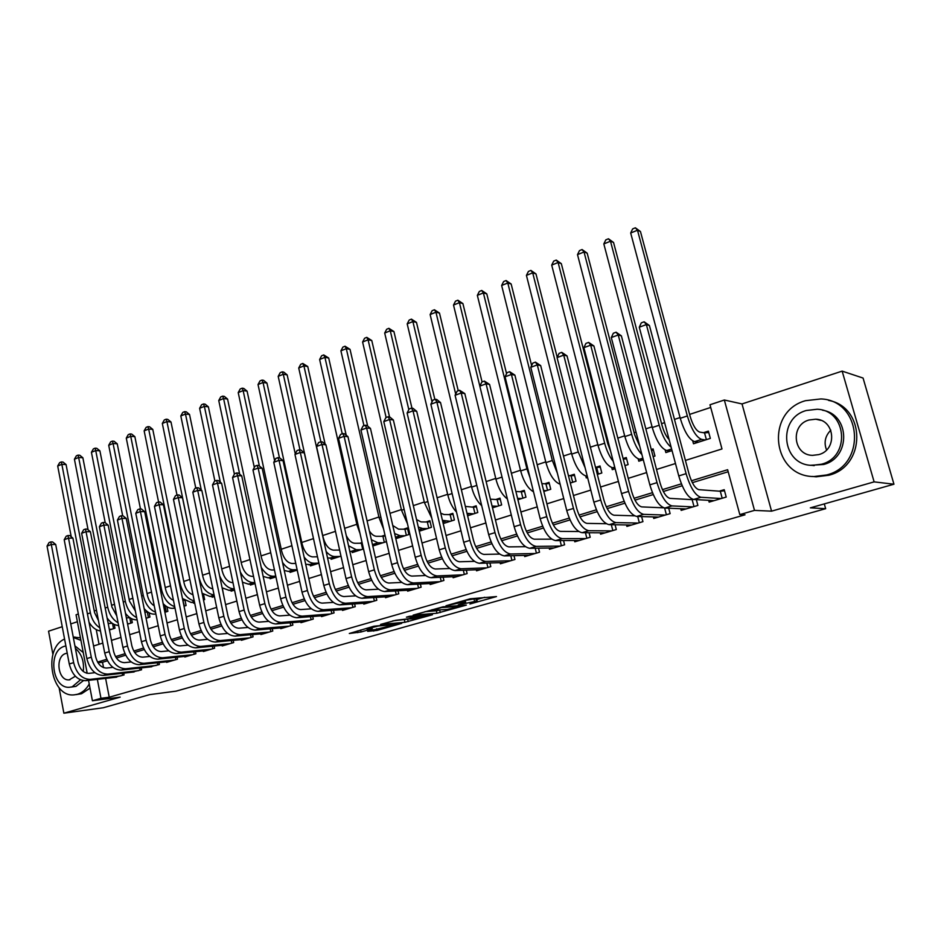 <?xml version="1.0" encoding="UTF-8"?>
<svg xmlns="http://www.w3.org/2000/svg" width="941" height="941" viewBox="0 0 941 941"><rect width="100%" height="100%" fill="white"/><g stroke="black" fill="none" stroke-linecap="round" stroke-linejoin="round"><path stroke-width="1.41" d="M469.912 604.004L496.483 596.57L470.241 598.794L445.999 605.757L462.796 602.158L465.666 602.322L458.22 604.898L476.44 601.146L477.334 601.44L469.912 604.004M367.649 631.34L377.035 630.435L401.713 623.377L373.93 626.224L349.311 633.493L361.097 631.976L372.271 628.729L366.767 628.847L378.682 625.941L395.443 624.671L367.649 631.34M105.615 678.39L109.238 697.222L100.969 698.304L92.418 700.763L88.536 680.343M893.95 484.215L874.118 481.874L842.148 371.119L863.073 378.059L893.95 484.215L810.354 507.846L825.657 508.681L176.108 691.141L149.678 694.634L103.239 707.761L63.87 713.196L120.166 697.128L92.418 700.763M842.148 371.119L742.026 403.936L771.561 511.163L874.118 481.874M771.561 511.163L754.506 510.387L739.814 514.609L727.628 469.724L691.435 480.78M109.238 697.222L745.025 514.809L739.814 514.609M436.93 613.25L466.348 605.098L443.082 606.804L413.134 615.143L436.93 613.25L436.353 610.768L439.835 610.027M432.484 614.755L404.912 622.307L380.587 624.412L395.596 620.319L408.759 618.755L416.851 616.379L406.406 617.167L409.37 616.32L432.39 614.355M62.235 626.706L48.556 631.188L52.908 654.466M59.107 687.718L63.87 713.196M111.873 623.036L110.838 623.365M129.446 617.378L128.117 617.814M147.314 611.626L145.667 612.156M165.487 605.781L163.699 606.357M183.966 599.84L182.801 600.217M339.572 549.779L338.642 550.073M362.062 542.534L359.874 543.239M384.987 535.158L381.481 536.288M395.808 538.675L408.912 534.5L407.394 527.948L403.501 529.207M419.263 531.195L431.437 527.313L429.896 520.714L425.932 521.984M443.199 523.561L454.397 519.997L452.821 513.339L448.775 514.633M467.595 515.786L477.793 512.527L476.181 505.823L472.064 507.152M492.496 507.846L501.647 504.929L500 498.154L495.789 499.506M517.903 499.742L525.96 497.177L524.266 490.343L519.985 491.731M543.839 491.473L550.744 489.273L549.026 482.38L544.651 483.792M570.305 483.039L576.021 481.216L574.269 474.264L569.811 475.699M597.335 474.417L601.817 472.994L600.017 465.983L595.547 467.418L600.323 467.195M624.942 465.619L628.118 464.607L626.283 457.526L623.107 458.549M653.136 456.632L654.971 456.044L653.089 448.904L651.266 449.492M681.954 447.445L680.025 440.235M708.667 500.33L709.149 502.106L726.217 497.06L724.217 489.685L719.23 491.178M680.719 508.716L681.166 510.375L697.881 505.435L696.328 499.612M653.348 516.915L653.748 518.467L670.133 513.633L668.698 508.199M626.518 524.949L626.894 526.407L642.938 521.667L641.621 516.574M600.229 532.806L600.581 534.182L616.308 529.536L615.085 524.749M574.457 540.499L574.786 541.804L590.207 537.24L589.066 532.735M549.191 548.038L549.497 549.273L564.612 544.804L563.553 540.546M524.419 555.425L524.713 556.59L539.522 552.214L538.534 548.191M500.13 562.671L500.389 563.777L514.927 559.483L513.998 555.66M476.287 569.764L476.546 570.822L490.802 566.611L489.92 562.977M452.903 576.727L453.139 577.739L467.124 573.598L466.313 570.14M429.955 583.561L430.178 584.514L443.905 580.468L443.129 577.162M407.429 590.254L407.641 591.171L421.121 587.196L420.392 584.043M385.328 596.829L385.528 597.711L398.749 593.806L398.055 590.795M363.614 603.275L363.802 604.122L376.788 600.287L376.141 597.406M342.301 609.615L342.489 610.427L355.228 606.663L354.616 603.887M321.375 615.837L321.54 616.614L334.067 612.909L333.479 610.25M300.802 621.942L300.967 622.683L313.271 619.06L312.706 616.496M280.606 627.941L280.759 628.659L292.839 625.095L292.31 622.636M260.751 633.834L260.904 634.528L272.772 631.023L272.267 628.647M241.249 639.621L241.39 640.292L253.058 636.845L252.576 634.563M222.076 645.303L222.205 645.961L233.674 642.574L233.215 640.362M203.232 650.901L203.35 651.525L214.63 648.196L214.195 646.067M184.695 656.395L184.824 657.006L195.904 653.724L195.481 651.678M166.475 661.794L166.592 662.382L177.496 659.17L177.096 657.183M148.56 667.11L159.382 664.511L159.005 662.593M130.928 672.345L141.585 669.78L141.221 667.91M728.169 471.759L692.341 482.662M682.19 485.756L663.334 491.496M653.242 494.566L634.963 500.142M624.906 503.2L607.18 508.599M597.182 511.645L579.974 516.88M570.023 519.903L553.343 524.984M543.439 528.007L527.242 532.935M517.397 535.935L501.682 540.722M491.872 543.71L476.628 548.344M466.877 551.32L452.08 555.825M442.364 558.778L428.002 563.153M418.345 566.094L404.407 570.34M394.785 573.269L381.258 577.386M371.695 580.303L358.545 584.302M349.029 587.196L336.266 591.089M326.809 593.971L314.412 597.735M304.99 600.605L292.957 604.275M283.582 607.121L271.902 610.685M262.574 613.52L251.223 616.978M241.955 619.801L230.921 623.165M221.7 625.977L210.984 629.235M201.809 632.034L191.399 635.199M182.272 637.974L172.156 641.056M163.075 643.82L153.254 646.808M144.208 649.561L134.681 652.466M125.682 655.207L116.413 658.03M107.474 660.758L102.522 662.264L103.545 667.639M692.388 499.189L691.035 499.589M123.718 673.144L124.071 674.944L113.59 677.473M710.714 407.441L689.612 414.405M680.049 417.557L674.474 419.404M664.617 422.65L661.582 423.662M652.066 426.802L645.832 428.861M636.034 432.095L634.128 432.731M624.671 435.848L617.802 438.118M608.062 441.329L607.239 441.6M597.829 444.717L590.372 447.175M571.528 453.397L563.494 456.044M545.756 461.902L537.182 464.736M520.502 470.241L511.398 473.252M495.731 478.416L486.132 481.592M471.453 486.438L461.384 489.767M447.645 494.307L437.106 497.777M424.285 502.012L413.311 505.635M401.372 509.575L389.974 513.339M378.894 517.009L367.096 520.902M356.827 524.29L344.641 528.313M335.161 531.442L322.728 535.547M313.482 538.605L301.802 542.463M291.91 545.721L281.253 549.25M270.737 552.72L261.057 555.919M249.965 559.577L241.225 562.459M229.557 566.317L221.735 568.905M209.514 572.928L202.586 575.222M189.835 579.433L183.754 581.444M170.509 585.82L165.251 587.549M151.513 592.089L147.055 593.559M132.846 598.253L129.164 599.464M114.508 604.31L111.567 605.275M96.476 610.262L94.265 610.991M96.241 629.623L99.052 644.279M692.729 440.917L693.493 443.764L710.349 438.388L708.373 431.119L703.445 432.695M665.193 450.045L665.863 452.574L672.039 450.598M638.198 458.926L638.798 461.208L643.279 459.773M611.744 467.595L612.273 469.653L615.143 468.747M585.796 476.04L586.278 477.946L587.584 477.534M373.448 544.533L373.718 545.709L386.469 541.651M351.981 551.426L352.24 552.567L363.508 548.968M330.903 558.201L331.15 559.283L340.995 556.143M310.201 564.847L310.424 565.894L318.893 563.188M289.863 571.375L290.075 572.375L297.215 570.105M269.879 577.786L270.079 578.75L275.936 576.892M250.235 584.09L250.435 585.02L255.046 583.549M230.933 590.278L231.121 591.171L234.532 590.089M222.311 587.96L223.323 593.665M211.96 596.359L212.137 597.229L214.395 596.512M203.55 594.371L204.632 599.617L203.491 599.982M193.305 602.334L193.47 603.181L194.622 602.816M185.106 600.64L186.095 605.534L184.024 606.192M174.967 608.215L175.191 609.003M166.957 606.78L167.874 611.344L164.887 612.297M149.101 612.779L149.948 617.061L146.078 618.284M131.528 618.672L132.316 622.671L127.611 624.177M114.237 624.448L114.978 628.212L109.45 629.964M825.657 508.681L824.304 503.905M77.385 621.742L70.751 623.918M87.195 673.297L76.056 614.767L78.35 614.003M685.413 460.42L721.982 448.951L709.985 404.759L724.335 400.007L754.506 510.387M742.026 403.936L724.335 400.007M97.346 679.343L100.969 698.304M681.39 483.839L662.429 489.638M652.442 492.684L634.046 498.295M624.106 501.33L606.263 506.776M596.382 509.799L579.068 515.08M569.234 518.079L552.426 523.22M542.639 526.207L526.337 531.183M516.597 534.147L500.765 538.981M491.084 541.945L475.711 546.639M466.089 549.579L451.162 554.131M441.588 557.06L427.085 561.483M417.569 564.388L403.489 568.682M394.008 571.575L380.34 575.751M370.919 578.633L357.639 582.691M348.264 585.549L335.361 589.489M326.033 592.336L313.494 596.159M304.225 598.994L292.051 602.711M282.829 605.522L270.984 609.133M261.821 611.932L250.318 615.449M241.19 618.237L230.016 621.648M220.935 624.412L210.078 627.729M201.056 630.494L190.494 633.716M181.519 636.457L171.25 639.586M162.322 642.315L152.348 645.361M143.467 648.067L133.775 651.031M124.941 653.724L115.52 656.606M106.733 659.288L97.57 662.076M93.571 645.997L102.804 643.103M111.461 640.386L120.966 637.41M129.67 634.681L139.433 631.623M148.184 628.87L158.229 625.718M167.028 622.966L177.355 619.719M186.2 616.955L196.834 613.614M205.726 610.827L216.653 607.404M225.605 604.592L236.838 601.076M245.836 598.253L257.399 594.63M266.444 591.795L278.336 588.066M287.428 585.208L299.661 581.373M308.813 578.503L321.399 574.563M330.597 571.669L343.547 567.611M352.793 564.706L366.12 560.53M375.424 557.613L389.139 553.32M398.502 550.379L412.617 545.956M422.015 543.004L436.553 538.452M446.01 535.488L460.961 530.795M470.476 527.807L485.874 522.984M495.436 519.985L511.292 515.009M520.914 511.998L537.24 506.87M546.909 503.847L563.73 498.565M573.457 495.519L590.783 490.085M600.558 487.015L618.413 481.427M628.235 478.346L646.632 472.57M656.512 469.477L675.473 463.525M102.522 662.264L97.946 662.723M477.263 601.146L476.734 598.911L475.828 598.605L476.44 601.146M465.207 600.417L475.828 598.605M476.875 599.523L484.721 597.288M424.944 611.697L436.353 610.768M461.078 606.322L441.482 607.557L432.213 610.286L447.175 609.439L461.078 606.322M409.429 618.66L407.676 619.154L408.241 621.613M392.75 620.872L407.676 619.154M415.287 618.59L427.238 615.661L417.569 616.614L409.5 618.99L415.287 618.59M706.373 439.659L704.538 432.884L699.669 432.084C696.081 430.649 692.905 425.45 690.165 416.475L640.456 231.533L637.492 230.239L687.342 415.957C691.482 429.484 696.246 437.294 701.645 439.388L705.409 439.965M704.538 432.884L708.761 432.519M630.682 233.003L632.646 228.91L635.363 227.804L637.492 230.239L630.682 233.003L680.249 418.298C684.378 431.79 689.153 439.576 694.587 441.647L698.387 442.199M635.363 227.804L640.456 231.533M722.194 498.26L720.3 491.249L698.857 489.673C695.14 488.508 691.858 483.262 689.024 473.946L649.419 325.515L646.373 324.586L686.095 473.664C690.376 487.709 695.305 495.578 700.892 497.283L721.218 498.542M639.28 327.197L641.303 322.857L644.138 321.81L646.373 324.586L639.28 327.197L678.767 475.923C683.025 489.932 687.977 497.777 693.599 499.459L714.101 500.647M720.3 491.249L724.511 490.755M644.138 321.81L649.419 325.515M826.551 449.951C823.716 442.564 825.128 435.977 830.809 430.178M826.527 474.982C867.061 465.325 862.097 400.313 820.917 398.937L805.496 400.69C764.904 411.782 771.891 476.628 813.941 476.546L826.527 474.982M812.248 476.44L816.223 476.805L828.774 475.252C866.261 466.371 866.026 407.053 828.562 400.395M822.516 410.229C850.111 414.334 850.993 457.855 823.563 464.501L810.719 465.266M821.469 464.207C850.758 457.079 846.959 410.1 817.129 409.253L806.272 410.511C776.96 418.392 781.806 465.277 812.083 465.36L821.469 464.207M808.966 420.004C790.075 425.003 793.087 455.232 812.542 455.362L818.752 454.609C837.631 449.927 835.055 419.662 815.788 419.204L808.966 420.004M64.564 639.057C42.71 648.361 50.979 697.681 74.116 694.858L77.456 694.27C82.279 692.776 86.207 689.365 89.23 684.025M80.926 640.351L73.316 637.48M75.927 694.634L81.514 693.764L90.018 688.177M80.444 637.822L73.845 637.163M74.915 645.891L83.231 652.513M86.901 671.78L86.607 673.18M83.384 680.649L75.962 686.365L70.963 687.106M65.858 645.938L64.576 646.255C47.285 650.666 52.073 689.318 69.728 687.248L72.21 686.812L80.432 679.825M83.278 671.474C84.314 661.547 81.679 653.854 75.386 648.396M67.223 653.16L65.929 653.442C54.778 656.23 57.836 681.178 69.199 679.861L75.362 676.226M669.11 439.553C666.204 436.506 663.875 431.895 662.123 425.708L613.544 242.46L610.486 241.214L603.828 243.931L652.266 427.52C656.324 440.882 661.147 448.563 666.734 450.539L670.651 451.045M603.828 243.931L605.792 239.873L608.451 238.779L613.544 242.46M608.451 238.779L610.486 241.214L659.206 425.238C662.299 435.918 666.275 443.246 671.145 447.246M651.501 450.386L653.43 450.21M639.715 446.152L634.657 434.754L587.172 253.153L584.032 251.976L577.503 254.635L624.859 436.565C628.847 449.798 633.716 457.361 639.457 459.255L643.256 459.679M577.503 254.635L579.468 250.6L582.079 249.541L587.172 253.153M582.079 249.541L584.032 251.976L631.658 434.33C634.163 443.317 637.586 450.08 641.938 454.609M623.248 459.114L626.612 458.785M610.638 451.292L607.757 443.623L561.318 263.645L558.107 262.515L551.708 265.115L598.005 445.422C601.946 458.526 606.851 465.983 612.72 467.795L614.943 468.006M551.708 265.115L553.684 261.116L556.237 260.081L561.318 263.645M556.237 260.081L558.107 262.515L604.663 443.223C606.686 450.692 609.545 456.75 613.25 461.408M557.201 357.286L535.982 273.925L532.7 272.843L526.431 275.395L571.705 454.103C575.574 467.077 580.526 474.429 586.525 476.17L587.255 476.228M526.431 275.395L528.407 271.431L530.912 270.408L535.982 273.925M530.912 270.408L532.7 272.843L578.233 451.951L585.067 467.63M598.37 474.088L596.7 467.559M693.999 506.587L692.153 499.647L669.98 498.377C666.146 497.26 662.829 492.096 660.041 482.874L621.378 335.855L618.237 334.984L657.018 482.639C661.229 496.53 666.216 504.294 671.956 505.905L692.988 506.881M611.297 337.548L613.32 333.243L616.096 332.208L618.237 334.984L611.297 337.548L649.843 484.85C654.042 498.706 659.041 506.434 664.828 508.034L686.013 508.94M692.153 499.647L693.67 499.459M616.096 332.208L621.378 335.855M663.734 507.834L641.703 506.893C637.775 505.823 634.434 500.741 631.682 491.614L593.912 345.982L590.689 345.159L628.564 491.414C632.717 505.164 637.739 512.81 643.644 514.351L665.334 515.056M583.89 347.676L585.925 343.406L588.643 342.395L590.689 345.159L583.89 347.676L621.554 493.578C625.683 507.293 630.717 514.915 636.657 516.433L658.512 517.068M588.643 342.395L593.912 345.982M666.381 514.739L664.617 508.022M634.516 515.833L614.026 515.221C609.991 514.221 606.627 509.199 603.922 500.165L567.023 355.898L563.718 355.133L600.723 500.012C604.792 513.621 609.862 521.161 615.932 522.608L638.245 523.055M557.06 357.592L559.095 353.357L561.753 352.369L563.718 355.133L557.06 357.592L593.853 502.129C597.911 515.703 602.993 523.22 609.086 524.655L631.552 525.031M561.753 352.369L567.023 355.898M639.327 522.737L637.704 516.468M606.227 523.725L586.925 523.384C582.797 522.431 579.397 517.479 576.739 508.54L540.687 365.614L537.299 364.896L573.457 508.422C577.468 521.902 582.573 529.324 588.784 530.7L611.697 530.889M530.783 367.308L532.829 363.097L535.429 362.132L537.299 364.896L530.783 367.308L566.729 510.493C570.728 523.937 575.845 531.347 582.079 532.7L605.145 532.829M535.429 362.132L540.687 365.614M612.826 530.559L611.321 524.69M572.704 482.274L571.069 475.793L568.423 475.581M571.069 475.793L574.563 475.44M570.187 482.545L571.563 482.639M531.63 365.543L511.151 283.994L507.799 282.982L552.332 460.49L557.366 473.182M506.082 280.536L507.799 282.982L501.647 285.476L503.623 281.535L506.082 280.536L511.151 283.994M501.647 285.476L545.933 462.607C549.473 474.735 554.202 481.957 560.142 484.262M578.656 531.512L560.389 531.383C556.166 530.477 552.743 525.596 550.12 516.738L514.88 375.13L511.422 374.459L546.756 516.656C550.708 530.006 555.86 537.323 562.2 538.628L585.69 538.581M505.035 376.812L507.081 372.648L509.634 371.707L511.422 374.459L505.035 376.812L540.169 518.691C544.11 532.006 549.262 539.299 555.637 540.593L579.268 540.475M509.634 371.707L514.88 375.13M586.843 538.24L585.443 532.724M547.544 490.296L545.945 483.874L541.875 483.603M545.945 483.874L549.309 483.521M543.592 490.508L546.368 490.673M506.576 373.683L486.791 293.874L483.38 292.91L526.936 468.877L530.018 477.71M481.733 290.463L483.38 292.91L477.346 295.356L479.334 291.451L481.733 290.463L486.791 293.874M477.346 295.356L520.667 470.935C523.667 481.639 527.948 488.602 533.523 491.825M551.72 539.158L534.382 539.205C530.077 538.358 526.631 533.547 524.055 524.772L489.591 384.457L486.074 383.822L520.608 524.725C524.502 537.934 529.677 545.157 536.147 546.392L560.189 546.109M479.816 386.139L481.863 381.999L484.356 381.081L486.074 383.822L479.816 386.139L514.162 526.713C518.032 539.899 523.22 547.097 529.724 548.309L553.896 547.968M484.356 381.081L489.591 384.457M561.377 545.756L560.083 540.569M522.867 498.165L521.302 491.802L515.88 491.496M521.302 491.802L524.537 491.449M517.562 498.354L521.667 498.542M482.074 381.928L462.901 303.567L459.431 302.649L479.828 386.116M457.855 300.203L459.431 302.649L453.515 305.049L455.491 301.167L457.855 300.203L462.901 303.567M453.515 305.049L495.907 479.11C498.448 488.52 502.271 495.131 507.375 498.942M525.384 546.686L508.905 546.886C504.505 546.074 501.047 541.322 498.507 532.641L464.819 393.597L461.219 393.009L494.99 532.63C498.824 545.709 504.035 552.837 510.634 554.002L535.182 553.496M455.091 395.279L457.138 391.174L459.596 390.268L461.219 393.009L455.091 395.279L488.673 534.582C492.484 547.627 497.707 554.731 504.329 555.884L529.007 555.319M459.596 390.268L464.819 393.597M536.405 553.143L535.194 548.238M498.671 505.882L497.13 499.565L490.402 499.189M497.13 499.565L500.259 499.224M492.061 506.023L497.436 506.27M458.243 390.762L439.471 313.071L435.942 312.2L455.691 394.079M434.436 309.765L435.942 312.2L430.131 314.553L432.119 310.706L434.436 309.765L439.471 313.071M430.131 314.553L471.617 487.12C473.77 495.366 477.134 501.553 481.71 505.682M499.6 554.084L483.933 554.402C479.463 553.637 475.97 548.956 473.476 540.357L440.529 402.56L436.871 402.007L469.9 540.369C473.664 553.332 478.91 560.365 485.615 561.459L510.669 560.742M430.86 404.23L432.907 400.16L435.318 399.266L436.871 402.007L430.86 404.23L463.701 542.287C467.454 555.214 472.711 562.212 479.44 563.294L504.611 562.53M435.318 399.266L436.777 399.49L440.529 402.56M511.916 560.377L510.787 555.731M474.923 513.445L473.429 507.199L465.36 506.411M473.429 507.199L476.428 506.858M467.018 513.339L473.664 513.845M434.86 399.443L416.487 322.398L412.887 321.575L432.025 401.925M411.452 319.14L412.887 321.575L407.194 323.88L409.182 320.058L411.452 319.14L416.487 322.398M407.194 323.88L447.81 494.978C449.622 502.141 452.515 507.822 456.503 512.057M451.633 520.879L450.163 514.668L443.987 514.515L440.741 513.198M450.163 514.668L453.056 514.339M443.082 523.09L444.587 523.114M442.435 520.338L450.351 521.279M411.958 408.159L393.926 331.55L390.28 330.762L408.817 409.629M388.904 328.327L390.28 330.762L384.693 333.032L386.68 329.244L388.904 328.327L393.926 331.55M384.693 333.032L424.45 502.682L431.766 518.079M428.778 528.16L427.332 522.008L421.062 521.914L416.557 519.573M427.332 522.008L430.119 521.69M419.074 530.359L421.815 530.383M418.298 527.054L422.615 528.536L427.473 528.583M389.539 416.934L371.777 340.536L368.084 339.795L386.128 417.522M366.778 337.36L368.084 339.795L362.603 342.018L364.59 338.254L366.778 337.36L371.777 340.536M362.603 342.018L401.525 510.245L407.465 523.725M406.336 535.311L404.924 529.218L398.572 529.16L392.785 525.525M404.924 529.218L407.618 528.901M395.538 537.511L399.455 537.511M394.62 533.535L400.078 535.735L405.006 535.735M367.672 426.144L350.04 349.358L346.3 348.652L363.967 425.732M345.053 346.217L346.3 348.652L340.913 350.84L342.9 347.1L345.053 346.217L350.04 349.358M340.913 350.84L379.047 517.668L383.563 528.936M384.316 542.334L382.928 536.288L376.482 536.288C374.036 536.182 371.671 534.406 369.378 530.971M382.928 536.288L385.187 536.017M372.46 544.545L377.517 544.498M371.377 539.769L377.964 542.792L382.963 542.769M346.217 435.26L328.703 358.015L324.916 357.345L342.23 433.801M323.728 354.922L324.916 357.345L319.634 359.497L321.61 355.78L323.728 354.922L328.703 358.015M319.634 359.497L356.968 524.949L360.027 533.512M362.697 549.226L361.332 543.239L354.804 543.275C351.628 543.051 348.782 540.499 346.276 535.594M361.332 543.239L362.191 543.133M349.805 551.379L355.969 551.379M348.558 545.78L356.251 549.732L361.32 549.662M325.151 444.187L307.742 366.52L303.919 365.884L320.881 441.764M302.779 363.461L303.919 365.884L298.72 367.99L300.708 364.308L302.779 363.461L307.742 366.52M298.72 367.99L336.655 536.688M339.63 550.062L333.514 550.144C328.785 549.426 325.327 545.168 323.128 537.37L287.158 374.871L283.288 374.271L299.991 449.845M327.562 557.954L334.808 558.119M326.151 551.567C329.079 554.872 332.02 556.531 334.937 556.543L340.066 556.449M282.218 371.848L283.288 374.271L278.195 376.341L280.183 372.683L282.218 371.848L283.759 372.095L287.158 374.871M278.195 376.341L295.262 453.868M317.482 556.79L312.6 556.884C307.836 556.202 304.366 551.991 302.19 544.263L266.95 383.069L263.033 382.505L279.453 457.773M305.707 564.306L314.023 564.741M304.131 557.119C307.354 561.177 310.648 563.212 314 563.236L318.881 563.106M262.01 380.093L263.033 382.505L258.022 384.54L260.01 380.905L262.01 380.093L263.574 380.317L266.95 383.069M258.022 384.54L274.607 460.725M295.756 563.412L292.075 563.506C287.252 562.859 283.77 558.707 281.63 551.038L247.083 391.127L243.131 390.597L259.398 466.054M284.241 570.458L288.358 571.422L293.616 571.258M282.512 562.412C285.97 567.305 289.605 569.764 293.439 569.799L297.121 569.681M242.166 388.186L243.131 390.597L238.214 392.597L240.19 388.998L242.166 388.186L243.743 388.41L247.083 391.127M238.214 392.597L254.317 467.477M274.443 569.928L271.902 570.011C267.032 569.399 263.551 565.294 261.433 557.684L227.569 399.043L223.582 398.549L239.708 474.229M263.162 576.41L268.244 577.856L273.549 577.645M261.245 567.411C264.88 573.245 268.879 576.186 273.231 576.257L275.772 576.163M222.652 396.149L223.582 398.549L218.747 400.513L220.723 396.937L222.652 396.149L224.252 396.349L227.569 399.043M218.747 400.513L234.38 474.135M253.517 576.339L252.07 576.398C247.177 575.821 243.684 571.763 241.59 564.224L208.384 406.83L204.373 406.371L220.347 482.251M242.449 582.185L248.483 584.161L253.847 583.938M240.308 571.999C244.048 578.938 248.412 582.467 253.388 582.597L254.835 582.538M203.491 403.96L204.373 406.371L199.621 408.3L201.597 404.736L203.491 403.96L205.103 404.148L208.384 406.83M199.621 408.3L214.889 481.039M232.98 582.655L232.603 582.679C227.651 582.126 224.158 578.115 222.1 570.646L189.529 414.475L185.483 414.04L201.315 490.12M222.1 587.796L229.063 590.372L234.474 590.113M219.618 575.857C223.323 584.243 228.075 588.56 233.886 588.831L234.262 588.807M184.648 411.652L185.483 414.04L180.813 415.946L182.789 412.405L184.648 411.652L186.271 411.829L189.529 414.475M180.813 415.946L195.787 488.12M474.37 561.354L459.443 561.777C454.903 561.059 451.398 556.437 448.939 547.921L416.71 411.335L412.993 410.829L445.293 547.968C449.01 560.801 454.28 567.729 461.102 568.764L486.626 567.846M407.1 413.017L409.159 408.97L411.511 408.1L412.993 410.829L407.1 413.017L439.224 549.838C442.929 562.636 448.198 569.552 455.044 570.575L480.686 569.599M411.511 408.1L412.993 408.312L416.71 411.335M487.897 567.47L486.838 563.071M449.657 568.505L435.448 569.011C430.837 568.329 427.308 563.765 424.885 555.331L393.35 419.957L389.586 419.486L421.18 555.402C424.838 568.117 430.143 574.963 437.059 575.939L463.031 574.81M383.799 421.627L385.857 417.616L388.163 416.757L389.586 419.486L383.799 421.627L415.228 557.237C418.874 569.928 424.179 576.739 431.131 577.703L457.208 576.539M388.163 416.757L389.68 416.945L393.35 419.957M464.325 574.433L463.337 570.258M425.45 575.527L411.911 576.092C407.23 575.457 403.689 570.952 401.301 562.6L370.448 428.402L366.625 427.979L397.537 562.694C401.148 575.292 406.465 582.044 413.487 582.961L439.882 581.656M360.944 430.072L363.003 426.097L365.273 425.25L366.625 427.979L360.944 430.072L391.703 564.506C395.291 577.068 400.619 583.796 407.676 584.69L434.166 583.338M365.273 425.25L366.802 425.426L370.448 428.402M441.211 581.256L440.282 577.292M401.725 582.42L388.821 583.044C384.081 582.444 380.529 577.997 378.176 569.728L347.97 436.683L344.1 436.295L374.353 569.858C377.906 582.326 383.246 588.995 390.374 589.854L417.169 588.36M338.537 438.353L340.595 434.413L342.818 433.589L344.1 436.295L338.537 438.353L368.625 571.622C372.177 584.067 377.517 590.713 384.657 591.56L411.558 590.019M342.818 433.589L344.371 433.742L347.97 436.683M418.522 587.96L417.639 584.185M378.47 589.195L366.178 589.866C361.368 589.301 357.815 584.914 355.486 576.715L325.927 444.822L321.998 444.47L351.616 576.868C355.122 589.231 360.474 595.818 367.696 596.618L394.879 594.947M316.541 446.481L318.599 442.564L320.775 441.764L321.998 444.47L316.541 446.481L345.994 578.597C349.487 590.936 354.851 597.5 362.085 598.288L389.362 596.57M320.775 441.764L322.351 441.905L325.927 444.822M396.243 594.547L395.42 590.936M355.663 595.853L343.947 596.559C339.089 596.029 335.514 591.701 333.232 583.573L304.284 452.797L300.308 452.48L329.303 583.749C332.761 596.006 338.137 602.499 345.441 603.252L372.989 601.417M294.956 454.456L297.015 450.574L299.156 449.786L300.308 452.48L294.956 454.456L323.798 585.455C327.245 597.676 332.62 604.157 339.936 604.887L367.578 603.016M299.156 449.786L300.744 449.916L304.284 452.797M374.377 601.005L373.601 597.559M333.302 602.405L322.14 603.122C317.235 602.628 313.647 598.358 311.389 590.301L283.041 460.631L279.03 460.349L307.425 590.501C310.824 602.64 316.223 609.062 323.598 609.756L351.499 607.757M273.772 462.29L275.831 458.432L277.924 457.655L279.03 460.349L273.772 462.29L302.014 592.171C305.402 604.287 310.801 610.685 318.199 611.368L346.182 609.333M277.924 457.655L279.536 457.773L283.041 460.631M352.91 607.345L352.169 604.051M311.365 608.827L300.744 609.568C295.78 609.109 292.18 604.887 289.957 596.9L262.198 468.324L258.14 468.065L285.935 597.135C289.299 609.168 294.709 615.496 302.167 616.143L330.397 613.991M252.976 469.971L255.023 466.148L257.093 465.383L258.14 468.065L252.976 469.971L280.63 598.77C283.982 610.78 289.393 617.096 296.862 617.731L325.174 615.532M257.093 465.383L258.716 465.489L262.198 468.324M331.82 613.579L331.126 610.427M289.84 615.143L279.724 615.896C274.713 615.473 271.114 611.297 268.914 603.393L241.719 475.875L237.626 475.652L264.856 603.64C268.173 615.567 273.596 621.825 281.124 622.424L309.671 620.119M232.556 477.522L234.603 473.723L236.626 472.97L237.626 475.652L232.556 477.522L259.645 605.251C262.951 617.143 268.373 623.389 275.925 623.977L304.543 621.636M236.626 472.97L238.273 473.064L241.719 475.875M311.118 619.696L310.459 616.673M268.714 621.354L259.093 622.119C254.035 621.719 250.424 617.602 248.259 609.756L221.617 483.286L217.477 483.098L244.154 610.027C247.424 621.848 252.858 628.023 260.457 628.576L289.31 626.13M212.501 484.933L214.548 481.157L216.536 480.428L217.477 483.098L212.501 484.933L239.049 611.603C242.296 623.401 247.742 629.564 255.352 630.105L284.276 627.623M216.536 480.428L218.194 480.51L221.617 483.286M290.769 625.706L290.146 622.813M247.989 627.459L238.826 628.212C233.733 627.847 230.11 623.777 227.969 616.002L201.868 490.579L197.704 490.402L223.84 616.296C227.063 628.012 232.509 634.116 240.167 634.634L269.302 632.046M192.811 492.214L194.858 488.473L196.81 487.744L197.704 490.402L192.811 492.214L218.818 617.849C222.029 629.541 227.475 635.634 235.156 636.128L264.35 633.505M196.81 487.744L198.48 487.814L201.868 490.579M270.785 631.611L270.185 628.835M227.628 633.458L218.924 634.21C213.783 633.869 210.161 629.847 208.055 622.142L182.472 497.73L178.261 497.589L203.879 622.448C207.067 634.069 212.513 640.103 220.241 640.574L249.636 637.857M173.462 499.365L175.508 495.648L177.426 494.931L178.261 497.589L173.462 499.365L198.951 623.977C202.115 635.563 207.573 641.586 215.313 642.044L244.778 639.292M177.426 494.931L179.108 494.99L182.472 497.73M251.141 637.41L250.577 634.74M202.115 593.242L209.972 596.465L214.336 596.241M212.807 588.843C208.079 587.878 204.785 583.914 202.938 576.951L170.991 421.991L166.922 421.592L198.892 577.092C201.774 587.807 206.832 593.771 214.078 594.959M166.134 419.204L166.922 421.592L162.322 423.462L164.299 419.945L166.134 419.204L167.769 419.368L170.991 421.991M162.322 423.462L177.014 495.084M202.362 594.465L203.479 594.312M182.46 598.523L191.223 602.463L194.505 602.275M192.964 594.747C188.635 593.265 185.683 589.395 184.107 583.161L152.771 429.39L148.666 429.014L180.037 583.314C182.613 593.277 187.341 599.135 194.222 600.899M147.925 426.626L148.666 429.014L144.149 430.849L146.126 427.367L147.925 426.626L149.572 426.779L152.771 429.39M144.149 430.849L158.57 502M184.412 606.075L182.86 600.511M183.272 600.487L184.601 600.299M163.146 603.64C166.251 606.91 169.462 608.474 172.768 608.357L175.026 608.215M173.45 600.405C169.545 598.535 166.933 594.818 165.592 589.254L134.857 436.659L130.728 436.306L161.487 589.431C163.805 598.688 168.204 604.416 174.708 606.627M130.023 433.93L130.728 436.306L126.282 438.118L128.247 434.648L130.023 433.93L131.681 434.072L134.857 436.659M126.282 438.118L140.48 508.963M166.251 611.862L165.134 606.322L163.699 606.404M165.134 606.322L166.051 606.192M144.161 608.592C147.455 612.426 150.948 614.285 154.642 614.144L155.9 614.061M154.253 605.804C150.807 603.687 148.525 600.17 147.396 595.253L117.237 443.799L113.073 443.493L143.267 595.453C145.337 604.028 149.419 609.615 155.524 612.191M112.414 441.117L113.073 443.493L108.709 445.269L110.673 441.823L112.414 441.117L114.084 441.247L117.237 443.799M108.709 445.269L122.683 515.786M207.643 639.351L199.374 640.103C194.199 639.786 190.564 635.81 188.482 628.165L163.405 504.752L159.17 504.647L184.283 628.506C187.424 640.021 192.881 645.985 200.668 646.408L230.322 643.562M154.453 506.387L156.5 502.694L158.382 502L159.17 504.647L154.453 506.387L179.437 630C182.566 641.491 188.024 647.432 195.822 647.843L225.546 644.973M158.382 502L160.076 502.047L163.405 504.752M231.827 643.115L231.298 640.55M188.024 645.15L180.166 645.879C174.955 645.597 171.321 641.668 169.262 634.093L144.679 511.669L140.421 511.575L165.028 634.446C168.121 645.855 173.591 651.76 181.425 652.137L211.325 649.172M135.775 513.292L137.809 509.634L139.668 508.94L140.421 511.575L135.775 513.292L160.264 635.916C163.358 647.302 168.827 653.183 176.673 653.56L206.632 650.56M139.668 508.94L141.373 508.975L144.679 511.669M212.854 648.714L212.348 646.244M168.745 650.843L161.287 651.572C156.041 651.313 152.407 647.432 150.372 639.915L126.27 518.456L121.977 518.385L146.102 640.28C149.16 651.595 154.642 657.43 162.534 657.771L192.658 654.689M117.425 520.079L119.46 516.444L121.283 515.762L121.977 518.385L117.425 520.079L141.432 641.727C144.479 653.019 149.948 658.829 157.853 659.17L188.035 656.053M121.283 515.762L123 515.797L126.27 518.456M194.199 654.23L193.717 651.854M149.807 656.442L142.738 657.159C137.457 656.924 133.81 653.078 131.811 645.632L108.18 525.125L103.863 525.09L127.517 646.02C130.54 657.241 136.01 663.005 143.949 663.311L174.297 660.112M99.381 526.748L101.405 523.137L103.204 522.467L103.863 525.09L99.381 526.748L122.918 647.432C125.929 658.641 131.411 664.381 139.362 664.675L169.756 661.452M103.204 522.467L104.933 522.49L108.18 525.125M175.849 659.653L175.391 657.359M148.396 617.555L147.302 612.062L144.879 612.215M125.482 613.356C128.941 617.814 132.716 619.978 136.798 619.848L137.104 619.825M146.043 618.096L146.843 618.049M135.363 610.98L129.493 601.146L99.899 450.833L95.723 450.551L125.341 601.358C127.2 609.321 130.975 614.72 136.657 617.578M95.1 448.175L95.723 450.551L91.43 452.292L93.382 448.881L95.1 448.175L96.77 448.292L99.899 450.833M91.43 452.292L105.216 522.726M131.199 661.958L124.506 662.64C119.189 662.44 115.543 658.641 113.567 651.254L90.395 531.689L86.043 531.665L109.25 651.654C112.226 662.782 117.707 668.486 125.694 668.757L156.253 665.44M81.644 533.3L83.667 529.712L85.431 529.065L86.043 531.665L81.644 533.3L104.722 653.042C107.697 664.158 113.179 669.839 121.177 670.098L151.783 666.757M85.431 529.065L87.172 529.077L90.395 531.689M157.817 664.981L157.37 662.77M130.823 623.154L129.752 617.696L126.376 617.919M127.529 623.777L129.258 623.648M116.766 615.92L111.897 606.945L82.855 457.749L78.644 457.491L107.709 607.18C109.379 614.544 112.849 619.743 118.107 622.801M78.068 455.126L78.644 457.491L74.421 459.208L76.374 455.809L78.068 455.126L79.75 455.232L82.855 457.749M74.421 459.208L88.089 529.818M107.109 617.919C110.473 622.801 114.32 625.318 118.637 625.471M112.908 667.369L106.58 668.039C101.24 667.863 97.593 664.111 95.641 656.771L72.904 538.134L68.528 538.146L91.289 657.194C94.229 668.239 99.722 673.874 107.744 674.109L138.492 670.686M64.2 539.746L66.223 536.182L67.952 535.547L68.528 538.146L64.2 539.746L86.843 658.571C89.783 669.58 95.264 675.203 103.31 675.426L134.104 671.98M67.952 535.547L69.705 535.547L72.904 538.134M140.068 670.215L139.656 668.086M112.202 623.271L108.203 623.554M109.332 629.364L111.967 629.164M98.464 620.578L94.582 612.638L66.07 464.56L61.847 464.325L90.371 612.897C91.865 619.696 95.041 624.683 99.875 627.87M61.306 461.96L61.847 464.325L57.695 466.007L59.648 462.643L61.306 461.96L63 462.055L66.07 464.56M57.695 466.007L71.245 536.793M89.019 622.236C92.171 627.459 95.994 630.364 100.464 630.94M113.543 628.659L112.532 623.495M94.935 672.697L88.948 673.356C83.584 673.191 79.938 669.474 78.009 662.205L55.707 544.486L51.308 544.51L73.633 662.64C76.539 673.591 82.032 679.167 90.101 679.367L121.036 675.85M47.05 546.086L49.073 542.545L50.779 541.922L51.308 544.51L47.05 546.086L69.269 663.993C72.163 674.92 77.656 680.472 85.737 680.672L116.708 677.12M50.779 541.922L52.531 541.91L55.707 544.486M122.624 675.379L122.224 673.309M473.958 598.747L474.57 601.287M464.348 600.476L464.713 602.017M462.525 600.993L462.796 602.158M439.706 610.074L440.282 612.556M461.56 605.369L461.702 605.969M404.359 619.848L404.912 622.307M417.345 615.637L417.569 616.614M360.65 630.011L361.097 631.976M357.345 630.952L357.733 632.681M376.671 628.788L377.035 630.435M373.424 629.705L373.742 631.117M701.645 439.388L694.587 441.647M687.342 415.957L680.249 418.298M700.892 497.283L693.599 499.459M686.095 473.664L678.767 475.923M671.615 448.986L666.734 450.539M659.206 425.238L652.266 427.52M642.868 458.173L639.457 459.255M631.658 434.33L624.859 436.565M614.732 467.159L612.72 467.795M604.663 443.223L598.005 445.422M587.184 475.958L586.525 476.17M578.233 451.951L571.705 454.103M671.956 505.905L664.828 508.034M657.018 482.639L649.843 484.85M643.644 514.351L636.657 516.433M628.564 491.414L621.554 493.578M615.932 522.608L609.086 524.655M600.723 500.012L593.853 502.129M588.784 530.7L582.079 532.7M573.457 508.422L566.729 510.493M552.332 460.49L545.933 462.607M562.2 538.628L555.637 540.593M546.756 516.656L540.169 518.691M526.936 468.877L520.667 470.935M536.147 546.392L529.724 548.309M520.608 524.725L514.162 526.713M502.035 477.087L495.907 479.11M510.634 554.002L504.329 555.884M494.99 532.63L488.673 534.582M492.825 506.105L492.131 506.329M476.816 485.403L471.617 487.12M485.615 561.459L479.44 563.294M469.9 540.369L463.701 542.287M468.971 513.727L467.242 514.28M452.103 493.555L447.81 494.978M445.575 521.196L442.846 522.067M427.884 501.553L424.45 502.682M422.615 528.536L418.921 529.712M404.136 509.387L401.525 510.245M400.078 535.735L395.467 537.205M380.846 517.068L379.047 517.668M377.964 542.792L372.495 544.545M358.015 524.607L356.968 524.949M356.251 549.732L350.887 551.45M334.937 556.543L329.668 558.225M314 563.236L308.824 564.882M293.439 569.799L288.358 571.422M273.231 576.257L268.244 577.856M253.388 582.597L248.483 584.161M233.886 588.831L229.063 590.372M461.102 568.764L455.044 570.575M445.293 547.968L439.224 549.838M437.059 575.939L431.131 577.703M421.18 555.402L415.228 557.237M413.487 582.961L407.676 584.69M397.537 562.694L391.703 564.506M390.374 589.854L384.657 591.56M374.353 569.858L368.625 571.622M367.696 596.618L362.085 598.288M351.616 576.868L345.994 578.597M345.441 603.252L339.936 604.887M329.303 583.749L323.798 585.455M323.598 609.756L318.199 611.368M307.425 590.501L302.014 592.171M302.167 616.143L296.862 617.731M285.935 597.135L280.63 598.77M281.124 622.424L275.925 623.977M264.856 603.64L259.645 605.251M260.457 628.576L255.352 630.105M244.154 610.027L239.049 611.603M240.167 634.634L235.156 636.128M223.84 616.296L218.818 617.849M220.241 640.574L215.313 642.044M203.879 622.448L198.951 623.977M214.113 595.147L209.972 596.465M194.34 601.464L191.223 602.463M180.037 583.314L179.413 583.526M174.92 607.663L172.768 608.357M161.487 589.431L160.37 589.807M155.841 613.755L154.642 614.144M143.267 595.453L141.656 595.982M200.668 646.408L195.822 647.843M184.283 628.506L179.437 630M181.425 652.137L176.673 653.56M165.028 634.446L160.264 635.916M162.534 657.771L157.853 659.17M146.102 640.28L141.432 641.727M143.949 663.311L139.362 664.675M127.517 646.02L122.918 647.432M125.341 601.358L123.271 602.052M125.694 668.757L121.177 670.098M109.25 651.654L104.722 653.042M107.709 607.18L105.192 608.015M107.744 674.109L103.31 675.426M91.289 657.194L86.843 658.571M90.371 612.897L87.419 613.873M90.101 679.367L85.737 680.672M73.633 662.64L69.269 663.993M465.172 600.24L465.595 602.017M461.749 605.345L461.89 605.969M432.072 609.662L432.213 610.286M416.698 615.696L416.828 616.284M427.038 614.814L427.179 615.438M395.255 623.871L395.396 624.459M820.858 420.345L815.788 419.204M814.212 465.642L812.083 465.36M813.941 476.546L816.223 476.805M73.269 637.21L75.021 637.069M69.963 679.778L69.199 679.861"/></g></svg>

